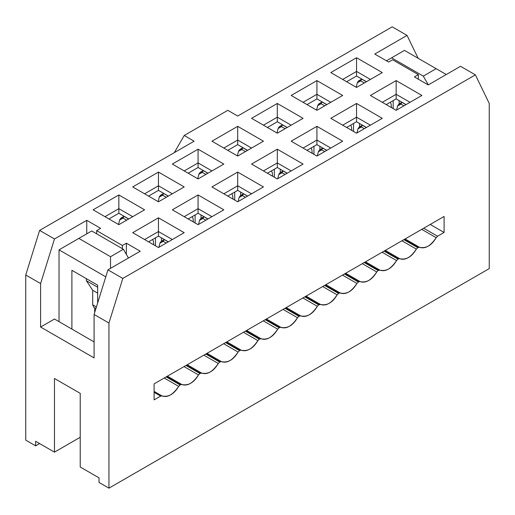 <?xml version="1.0" encoding="UTF-8"?>
<svg xmlns="http://www.w3.org/2000/svg" width="515" height="515" viewBox="0 0 515 515"><rect width="100%" height="100%" fill="white"/><g stroke="black" fill="none" stroke-linecap="round" stroke-linejoin="round"><path stroke-width="0.77" d="M392.591 59.772L418.341 74.636L418.341 79.213L418.341 74.636L414.375 76.928L428.242 84.93L460.526 66.293L475.384 74.868L489.25 103.457L489.25 268.592L489.25 103.457L475.384 74.868L460.526 66.293L428.242 84.93L414.375 76.928L418.341 74.636L392.591 59.772L388.625 62.058L392.591 59.772M316.925 110.319L342.675 95.455L316.925 80.585L291.175 95.455L316.925 110.319L291.175 95.455L316.925 80.585L316.925 94.309L316.925 80.585L342.675 95.455L316.925 110.319M303.058 102.311L316.925 94.309L330.791 102.311L316.925 94.309L303.058 102.311M356.541 133.192L382.291 118.321L356.541 103.457L330.791 118.321L356.541 133.192L330.791 118.321L356.541 103.457L356.541 117.182L356.541 103.457L382.291 118.321L356.541 133.192M342.675 125.184L356.541 117.182L370.401 125.184L356.541 117.182L342.675 125.184M356.541 87.447L382.291 72.583L356.541 57.712L330.791 72.583L356.541 87.447L330.791 72.583L356.541 57.712L356.541 71.437L356.541 57.712L382.291 72.583L356.541 87.447M342.675 79.445L356.541 71.437L370.401 79.445L356.541 71.437L342.675 79.445M396.151 110.319L421.901 95.455L396.151 80.585L370.401 95.455L396.151 110.319L370.401 95.455L396.151 80.585L396.151 94.309L396.151 80.585L421.901 95.455L396.151 110.319M382.291 102.311L396.151 94.309L410.017 102.311L396.151 94.309L382.291 102.311M330.791 148.056L316.925 140.054L316.925 144.625L326.825 150.341L316.925 144.625L307.017 150.341L316.925 144.625L316.925 126.33L291.175 141.194L316.925 156.064L342.675 141.194L316.925 126.33L316.925 140.054L303.058 148.056L316.925 140.054L330.791 148.056M313.95 146.344L313.95 154.346L313.95 146.344M319.892 149.698L319.892 146.344L319.892 149.698M366.442 127.475L356.541 121.752L346.634 127.475L356.541 121.752L356.541 117.182L356.541 121.752L366.442 127.475M353.567 123.471L353.567 131.473L353.567 123.471M359.509 126.825L359.509 123.471L359.509 126.825M406.058 104.603L396.151 98.886L386.25 104.603L396.151 98.886L396.151 94.309L396.151 98.886L406.058 104.603M393.183 100.599L393.183 108.601L393.183 100.599M399.125 103.959L399.125 100.599L399.125 103.959M326.825 104.603L316.925 98.886L307.017 104.603L316.925 98.886L316.925 94.309L316.925 98.886L326.825 104.603M366.442 81.731L356.541 76.014L346.634 81.731L356.541 76.014L356.541 71.437L356.541 76.014L366.442 81.731M291.175 125.184L277.308 117.182L277.308 121.752L287.209 127.475L277.308 121.752L267.401 127.475L277.308 121.752L277.308 117.182L263.442 125.184L277.308 117.182L277.308 103.457L251.558 118.321L277.308 133.192L303.058 118.321L277.308 103.457L277.308 117.182L291.175 125.184M277.308 178.937L303.058 164.066L277.308 149.202L251.558 164.066L277.308 178.937L251.558 164.066L277.308 149.202L277.308 162.927L277.308 149.202L303.058 164.066L277.308 178.937M263.442 170.929L277.308 162.927L291.175 170.929L277.308 162.927L263.442 170.929M237.692 156.064L263.442 141.194L237.692 126.33L211.942 141.194L237.692 156.064L211.942 141.194L237.692 126.33L237.692 140.054L237.692 126.33L263.442 141.194L237.692 156.064M223.825 148.056L237.692 140.054L251.558 148.056L237.692 140.054L223.825 148.056M247.599 150.341L237.692 144.625L227.791 150.341L237.692 144.625L237.692 140.054L237.692 144.625L247.599 150.341M274.334 169.216L274.334 177.218L274.334 169.216M280.276 172.57L280.276 169.216L280.276 172.57M277.308 167.497L267.401 173.214L277.308 167.497L277.308 162.927L277.308 167.497L287.209 173.214L277.308 167.497M234.724 192.089L234.724 200.09L234.724 192.089M240.666 195.443L240.666 192.089L240.666 195.443M251.558 193.801L237.692 185.793L237.692 190.37L247.599 196.086L237.692 190.37L237.692 185.793L251.558 193.801M211.942 170.929L198.075 162.927L198.075 167.497L207.983 173.214L198.075 167.497L198.075 162.927L211.942 170.929M392.192 26.838L407.05 35.413L418.141 58.285L407.05 35.413L374.759 54.056L388.625 62.058L374.759 54.056L407.05 35.413L392.192 26.838L237.692 116.036L227.791 110.319L237.692 116.036L392.192 26.838M263.442 186.939L237.692 172.074L237.692 185.793L237.692 172.074L263.442 186.939L237.692 201.803L211.942 186.939L237.692 172.074L211.942 186.939L237.692 201.803L263.442 186.939M223.825 164.066L198.075 149.202L198.075 162.927L198.075 149.202L223.825 164.066L198.075 178.937L172.325 164.066L198.075 149.202L172.325 164.066L198.075 178.937L223.825 164.066M174.308 152.633L184.209 135.477L227.791 110.319L184.209 135.477L174.308 152.633M194.116 141.194L184.209 135.477L194.116 141.194L39.616 230.398L54.474 238.973L86.758 220.33L100.625 228.338L96.659 230.623L122.409 245.494L126.375 243.202L140.241 251.211L107.95 269.847L122.808 278.428L475.384 74.868L122.808 278.428L107.95 269.847L140.241 251.211L126.375 243.202L122.409 245.494L96.659 230.623L96.659 233.829L96.659 230.623L100.625 228.338L86.758 220.33L54.474 238.973L40.608 283.572L25.75 274.997L25.75 440.132L35.651 445.848L35.651 441.278L54.474 452.138L54.474 378.493L80.224 393.357L80.224 467.008L99.041 477.869L99.041 482.446L108.942 488.162L108.942 323.027L94.084 314.453L94.084 357.906L40.608 327.031L40.608 283.572L40.608 327.031L54.474 319.023L94.084 341.896L54.474 319.023L40.608 327.031L94.084 357.906L94.084 314.453L107.95 269.847L94.084 314.453L108.942 323.027L122.808 278.428L108.942 323.027L108.942 488.162L489.25 268.592L108.942 488.162L99.041 482.446L99.041 477.869L80.224 467.008L80.224 393.357L54.474 378.493L54.474 452.138L35.651 441.278L35.651 445.848L39.616 443.563L35.651 445.848L25.75 440.132L25.75 274.997L40.608 283.572L54.474 238.973L39.616 230.398L25.75 274.997L39.616 230.398L194.116 141.194M316.925 126.33L342.675 141.194L316.925 156.064L291.175 141.194L316.925 126.33M277.308 103.457L303.058 118.321L277.308 133.192L251.558 118.321L277.308 103.457M144.599 209.811L118.849 224.675L93.099 209.811L118.849 194.947L144.599 209.811L118.849 194.947L93.099 209.811L118.849 224.675L144.599 209.811M184.209 232.683L158.459 247.548L132.709 232.683L158.459 217.819L184.209 232.683L158.459 217.819L132.709 232.683L158.459 247.548L184.209 232.683M184.209 186.939L158.459 201.803L132.709 186.939L158.459 172.074L184.209 186.939L158.459 172.074L132.709 186.939L158.459 201.803L184.209 186.939M223.825 209.811L198.075 224.675L172.325 209.811L198.075 194.947L223.825 209.811L198.075 194.947L172.325 209.811L198.075 224.675L223.825 209.811M184.209 170.929L198.075 162.927L184.209 170.929M223.825 193.801L237.692 185.793L223.825 193.801M122.409 248.694L122.409 245.494L122.409 248.694M86.758 233.829L86.758 220.33L86.758 233.829M126.375 254.41L126.375 243.202L126.375 254.41M104.983 216.673L118.849 208.665L118.849 194.947L118.849 208.665L132.709 216.673L118.849 208.665L104.983 216.673M144.599 239.546L158.459 231.538L158.459 217.819L158.459 231.538L172.325 239.546L158.459 231.538L144.599 239.546M144.599 193.801L158.459 185.793L158.459 172.074L158.459 185.793L172.325 193.801L158.459 185.793L144.599 193.801M184.209 216.673L198.075 208.665L198.075 194.947L198.075 208.665L211.942 216.673L198.075 208.665L184.209 216.673M188.175 173.214L198.075 167.497L188.175 173.214M227.791 196.086L237.692 190.37L227.791 196.086M93.885 307.404L92.7 304.822L92.7 290.28L86.359 280.714L86.359 278.654L86.359 280.714L92.7 290.28L92.7 304.822L93.885 307.404L95.912 308.575L93.885 307.404M118.849 213.242L118.849 208.665L118.849 213.242L128.75 218.959L118.849 213.242L108.942 218.959L118.849 213.242M158.459 236.115L158.459 231.538L158.459 236.115L168.366 241.831L158.459 236.115L148.558 241.831L158.459 236.115M158.459 190.37L158.459 185.793L158.459 190.37L168.366 196.086L158.459 190.37L148.558 196.086L158.459 190.37M198.075 213.242L198.075 208.665L198.075 213.242L207.983 218.959L198.075 213.242L188.175 218.959L198.075 213.242M195.108 214.955L195.108 222.963L195.108 214.955M201.05 218.315L201.05 214.955L201.05 218.315M155.491 237.827L155.491 245.835L155.491 237.827M161.433 241.187L161.433 237.827L161.433 241.187M96.414 306.966L92.7 304.822L96.414 306.966M97.65 293.138L92.7 290.28L97.65 293.138M97.65 287.235L86.359 280.714L97.65 287.235M444.091 216.448L154.101 383.868L444.091 216.448L444.091 232.458L437.55 236.231L436.166 237.685C430.617 245.996 425.075 249.196 419.525 247.29L418.141 247.438L416.358 249.118C410.809 257.429 405.266 260.635 399.724 258.723L398.333 258.871L396.55 260.558C391.001 268.869 385.458 272.068 379.916 270.163L378.126 270.536L376.742 271.991C371.193 280.302 365.65 283.507 360.107 281.596L358.717 281.744L356.934 283.43C351.385 291.741 345.842 294.941 340.299 293.035L338.909 293.177L337.125 294.863C331.583 303.174 326.034 306.38 320.491 304.468L318.701 304.848L317.317 306.303C311.775 314.614 306.225 317.813 300.683 315.901L298.893 316.281L297.509 317.736C291.966 326.047 286.417 329.246 280.875 327.34L279.491 327.489L277.701 329.169C272.158 337.486 266.609 340.685 261.066 338.773L259.682 338.922L257.893 340.608C252.35 348.919 246.807 352.118 241.258 350.213L239.874 350.361L238.084 352.041C232.542 360.352 226.999 363.558 221.45 361.646L220.066 361.794L218.276 363.481C212.734 371.791 207.191 374.991 201.642 373.085L199.859 373.459L198.475 374.914C192.925 383.224 187.383 386.43 181.834 384.518L180.45 384.666L178.666 386.353C173.117 394.664 167.575 397.863 162.025 395.958L160.641 396.099L154.101 399.878L154.101 383.868L154.101 399.878L160.641 396.099L162.032 395.958C168.514 397.361 174.057 394.162 178.666 386.353L180.45 384.666L181.834 384.518C188.323 385.928 193.865 382.722 198.475 374.914L200.258 373.233L186.391 365.225L200.258 373.227L201.642 373.085C208.131 374.489 213.674 371.289 218.276 363.481L220.066 361.794L221.45 361.646C227.939 363.056 233.482 359.85 238.084 352.041L239.874 350.361L241.258 350.213C247.747 351.616 253.29 348.417 257.893 340.608L259.682 338.922L261.066 338.773C267.555 340.183 273.098 336.977 277.701 329.169L279.491 327.489L280.875 327.34C287.357 328.744 292.906 325.544 297.509 317.736L298.893 316.281L300.683 315.901C307.165 317.311 312.714 314.111 317.317 306.303L318.701 304.848L320.491 304.468C326.974 305.871 332.523 302.672 337.125 294.863L338.909 293.177L340.299 293.035C346.782 294.438 352.331 291.239 356.934 283.43L358.717 281.744L360.107 281.596C366.59 283.005 372.139 279.8 376.742 271.991L378.126 270.536L379.916 270.163C386.398 271.566 391.941 268.367 396.55 260.558L398.333 258.871L399.724 258.723C406.206 260.133 411.749 256.927 416.358 249.118L418.141 247.438L419.525 247.29C426.014 248.694 431.557 245.494 436.166 237.685L437.55 236.231L444.091 232.458L444.091 216.448M80.224 437.274L54.474 452.138L80.224 437.274M428.338 84.872L423.291 76.123L391.6 57.828L386.45 60.802L391.6 57.828L423.291 76.123L428.338 84.872M430.225 224.45L444.091 232.458L430.225 224.45M423.684 228.229L437.55 236.231L423.684 228.229M421.734 229.355L436.166 237.685L421.734 229.355M405.099 238.96L419.525 247.29L405.099 238.96M404.281 239.43L418.141 247.438L404.275 239.43M403.876 239.662L417.742 247.67L403.876 239.662M401.925 240.788L416.358 249.118L401.925 240.788M385.291 250.393L399.724 258.723L385.291 250.393M384.473 250.863L398.333 258.871L384.467 250.869M384.068 251.095L397.934 259.103L384.068 251.095M382.117 252.228L396.55 260.558L382.117 252.228M365.483 261.826L379.916 270.163L365.483 261.826M364.665 262.302L378.525 270.304L364.659 262.302M364.26 262.534L378.126 270.536L364.26 262.534M362.309 263.661L376.742 271.991L362.309 263.661M345.674 273.265L360.107 281.596L345.674 273.265M344.857 273.735L358.717 281.744L344.857 273.735M344.451 273.967L358.318 281.975L344.451 273.967M342.501 275.094L356.934 283.43L342.501 275.094M325.866 284.698L340.299 293.035L325.866 284.698M325.049 285.175L338.915 293.177L325.049 285.175M324.643 285.407L338.51 293.408L324.643 285.407M322.693 286.533L337.125 294.863L322.693 286.533M306.058 296.138L320.491 304.468L306.058 296.138M305.241 296.608L319.107 304.616L305.241 296.608M304.841 296.84L318.701 304.848L304.841 296.84M302.884 297.966L317.317 306.303L302.884 297.966M286.25 307.571L300.683 315.901L286.25 307.571M285.432 308.047L299.299 316.049L285.432 308.047M285.033 308.279L298.893 316.281L285.033 308.279M283.076 309.406L297.509 317.736L283.076 309.406M266.442 319.01L280.875 327.34L266.442 319.01M265.624 319.48L279.491 327.489L265.624 319.48M265.225 319.712L279.091 327.72L265.225 319.712M263.268 320.839L277.701 329.175L263.268 320.839M246.634 330.443L261.066 338.773L246.634 330.443M245.816 330.92L259.682 338.922L245.816 330.92M245.417 331.151L259.283 339.153L245.417 331.151M243.46 332.278L257.893 340.608L243.46 332.278M226.825 341.883L241.258 350.213L226.825 341.883M226.008 342.353L239.874 350.361L226.008 342.353M225.609 342.584L239.475 350.593L225.609 342.584M223.652 343.711L238.084 352.041L223.658 343.711M207.017 353.316L221.45 361.646L207.017 353.316M206.2 353.786L220.066 361.794L206.2 353.792M205.8 354.017L219.667 362.026L205.8 354.017M203.85 355.15L218.276 363.481L203.85 355.15M187.215 364.749L201.642 373.085L187.215 364.749M185.992 365.457L199.859 373.459L185.992 365.457M184.042 366.583L198.468 374.914L184.042 366.583M167.407 376.188L181.834 384.518L167.407 376.188M166.583 376.658L180.45 384.666L166.583 376.658M166.184 376.89L180.05 384.898L166.184 376.89M164.234 378.016L178.666 386.353L164.234 378.016M154.101 391.381L162.025 395.958L154.101 391.381M154.101 392.327L160.641 396.099L154.101 392.327M97.65 302.981L97.65 285.175L97.65 302.981M71.9 270.304L71.9 329.091L71.9 270.304L97.65 285.175L71.9 270.304M94.683 312.541L94.683 307.861L94.683 312.541M446.267 74.527L436.166 68.695L423.291 76.123L436.166 68.695L404.475 50.393L391.6 57.828L404.475 50.393L446.267 74.527M91.709 230.965L123.4 249.266L128.454 258.015L123.4 249.266L91.709 230.965L78.834 238.4L91.709 230.965M105.781 276.832L59.025 249.839L59.025 321.656L59.025 249.839L78.834 238.4L110.525 256.695L123.4 249.266L110.525 256.695L110.525 268.36L110.525 256.695L78.834 238.4L59.025 249.839L105.781 276.832M153.412 241.162L153.76 244.837L153.412 241.162L152.607 239.494L153.412 241.162M193.028 218.289L193.376 221.965L193.028 218.289L192.224 216.622L193.028 218.289M232.638 195.423L232.992 199.093L232.638 195.423L231.84 193.749L232.638 195.423M271.45 170.877L272.255 172.551L272.609 176.22L272.255 172.551L271.457 170.877M311.871 149.678L312.219 153.348L311.871 149.678L311.066 148.005L311.871 149.678M351.488 126.806L351.835 130.475L351.488 126.806L350.683 125.132L351.488 126.806M391.104 103.933L391.452 107.603L391.104 103.933L390.299 102.26L391.104 103.933M356.187 87.241L357.359 82.748L356.187 87.241M357.494 82.329L358.71 80.816L360.738 80.874L364.33 82.947L360.738 80.874L361.678 79.104L366.332 81.788L361.678 79.104L360.738 80.874L357.359 82.748M316.571 110.113L317.742 105.62L316.571 110.113M276.954 132.986L278.132 128.493L276.954 132.986M237.338 155.858L238.516 151.365L237.338 155.858M197.721 178.731L198.899 174.237L197.721 178.731M158.111 201.603L159.283 197.103L158.111 201.603M118.495 224.476L119.667 219.976L118.495 224.476M158.871 247.309L159.914 243.241L158.871 247.309M198.487 224.443L199.53 220.369L198.487 224.443M238.104 201.571L239.14 197.496L238.104 201.571M277.72 178.699L278.757 174.624L277.72 178.699M317.337 155.826L318.373 151.751L317.337 155.826M356.947 132.954L357.989 128.879L356.947 132.954M396.563 110.081L397.606 106.006L396.563 110.081M160.043 242.823L161.272 241.284L163.294 241.342L166.255 243.048L163.294 241.342L159.914 243.241M164.234 239.572L168.257 241.895L164.234 239.572L163.294 241.342L164.234 239.572M199.659 219.957L200.889 218.411L202.91 218.469L205.871 220.182L202.91 218.469L199.53 220.369M203.85 216.699L207.873 219.023L203.85 216.699L202.91 218.469L203.85 216.699M239.269 197.084L240.499 195.539L242.526 195.597L245.481 197.309L242.526 195.597L239.14 197.496M243.466 193.827L247.49 196.151L243.466 193.827L242.526 195.597L243.466 193.827M278.885 174.212L280.115 172.667L282.143 172.725L285.098 174.437L282.143 172.725L278.757 174.624M283.083 170.954L287.106 173.278L283.083 170.954L282.143 172.725L283.083 170.954M318.502 151.339L319.731 149.794L321.759 149.859L324.714 151.565L321.759 149.859L318.373 151.751M322.693 148.082L326.716 150.406L322.693 148.082L321.759 149.859L322.693 148.082M358.118 128.467L359.348 126.922L361.369 126.986L364.33 128.692L361.369 126.986L357.989 128.879M362.309 125.209L366.332 127.533L362.309 125.209L361.369 126.986L362.309 125.209M397.735 105.594L398.964 104.049L400.985 104.114L403.947 105.82L400.985 104.114L397.606 106.006M401.925 102.343L405.949 104.661L401.925 102.343L400.985 104.114L401.925 102.343M317.877 105.202L319.094 103.689L321.122 103.747L324.714 105.82L321.122 103.747L322.062 101.976L326.716 104.661L322.062 101.976L321.122 103.747L317.742 105.62M278.261 128.074L279.484 126.555L281.505 126.619L285.098 128.692L281.505 126.619L282.445 124.849L287.106 127.533L282.445 124.849L281.505 126.619L278.132 128.493M238.645 150.947L239.868 149.427L241.889 149.492L245.481 151.565L241.889 149.492L242.829 147.715L247.49 150.406L242.829 147.715L241.889 149.492L238.516 151.365M199.028 173.819L200.251 172.3L202.279 172.364L205.871 174.437L202.279 172.364L203.213 170.587L207.873 173.278L203.213 170.587L202.279 172.364L198.899 174.237M159.418 196.691L160.635 195.172L162.663 195.23L166.255 197.309L162.663 195.23L163.603 193.46L168.257 196.151L163.603 193.46L162.663 195.23L159.283 197.103M119.802 219.564L121.019 218.045L123.046 218.103L126.639 220.182L123.046 218.103L123.986 216.332L128.641 219.023L123.986 216.332L123.046 218.103L119.667 219.976M358.678 80.829L361.543 79.181M319.062 103.702L321.927 102.054M279.452 126.574L282.31 124.926M239.836 149.447L242.694 147.792M200.219 172.319L203.077 170.665M160.603 195.191L163.461 193.537M120.986 218.064L123.851 216.409M161.24 241.297L164.098 239.649M200.85 218.424L203.715 216.776M240.466 195.558L243.331 193.904M280.083 172.686L282.941 171.032M319.699 149.814L322.557 148.159M359.315 126.941L362.174 125.287M398.932 104.069L401.79 102.421"/></g></svg>
